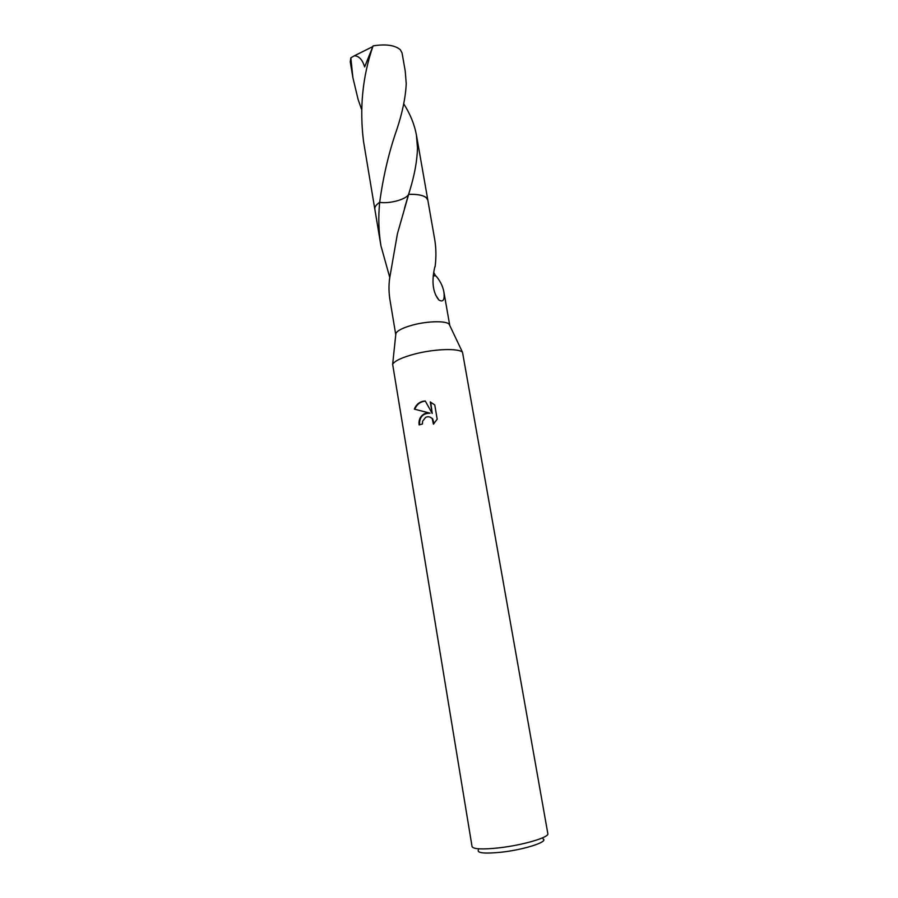 <?xml version="1.0" encoding="UTF-8"?>
<svg xmlns="http://www.w3.org/2000/svg" width="898" height="898" viewBox="0 0 898 898"><rect width="100%" height="100%" fill="white"/><g stroke="black" fill="none" stroke-linecap="round" stroke-linejoin="round"><path stroke-width="1.35" d="M414.977 353.958C434.778 348.806 459.192 348.098 462.537 352.364L547.836 833.636C549.531 837.34 522.546 845.276 498.547 847.903C482.147 849.609 473.325 849.171 472.056 846.59L392.651 364.319C394.705 360.805 402.147 357.348 414.977 353.958M395.771 334.673L395.906 333.371C397.511 330.442 403.18 327.658 412.9 324.997C427.875 320.968 446.441 320.665 449.191 324.268L449.752 325.446M425.057 413.484L429.626 413.046L414.326 409.129C415.92 404.987 418.805 402.36 422.98 401.249L425.259 400.979L432.207 413.439L430.254 401.922L434.767 404.953L437.191 419.186L433.408 424.159L432.219 418.625C430.31 416.728 428.144 416.29 425.697 417.301L422.588 421.241L422.475 424.002L419.13 424.911C418.479 419.579 420.455 415.774 425.057 413.484M478.353 849.923C476.894 853.078 484.449 853.852 501.017 852.236C524.151 849.755 549.004 841.684 542.998 838.867M433.678 272.386L435.62 275.888M433.195 275.765L435.889 275.888C439.941 280.502 442.579 285.676 443.792 291.39C444.207 294.23 445.498 303.861 438.875 300.011C432.78 292.467 431.433 281.388 434.845 266.773L435.103 266.841C436.316 257.142 436.17 247.915 434.654 239.149L427.863 200.377M389.799 277.594L380.932 245.771C378.619 231.459 378.193 216.99 379.674 202.353C389.193 203.958 405.537 199.625 408.467 194.675L408.657 194.35C420.118 194.103 426.505 196.022 427.818 200.108L426.146 197.538C422.879 195.124 417.054 194.058 408.669 194.35L397.421 233.749L390.316 274.429C388.722 282.23 388.565 290.436 389.822 299.045L395.737 334.527M419.534 424.799C419.31 417.143 422.812 413.271 430.063 413.192L429.626 413.046M430.019 417.11L432.656 418.771L434.015 423.609M430.692 402.113L432.207 413.439M425.349 401.148C420.264 401.675 416.751 404.369 414.809 409.241M374.859 209.357C374.421 207.135 376.026 204.8 379.674 202.342L379.674 202.342C383.278 176.087 388.991 151.863 396.781 129.671C402.517 112.351 405.66 97.006 406.222 83.626L405.245 71.166L402.057 52.96L400.284 49.693C394.862 45.147 385.792 43.879 373.085 45.877C362.556 76.308 359.368 108.164 363.533 141.457L374.814 209.167C374.511 206.989 376.127 204.722 379.663 202.342C376.139 204.722 374.522 207 374.836 209.167L380.932 245.771M403.741 103.865C410.184 113.923 414.405 124.272 416.403 134.902L417.491 148.047C417.143 160.865 414.528 175.189 409.623 191.038L408.657 194.361C420.343 194.103 426.741 196.078 427.852 200.299M361.445 109.051L358.089 99.375L352.903 77.677L350.837 57.842L354.362 55.788C358.987 55.957 362.422 59.672 364.644 66.923L373.007 46.135M352.903 77.677L350.254 61.782L350.837 57.842M408.467 194.675L404.493 208.347M354.362 55.788L372.67 46.674M449.191 324.268L462.537 352.364M443.792 291.39L449.73 325.289M435.508 294.757L438.875 300.011M395.906 333.371L392.651 364.319M409.623 191.038L408.467 194.664M416.403 134.902L427.83 200.097"/></g></svg>
